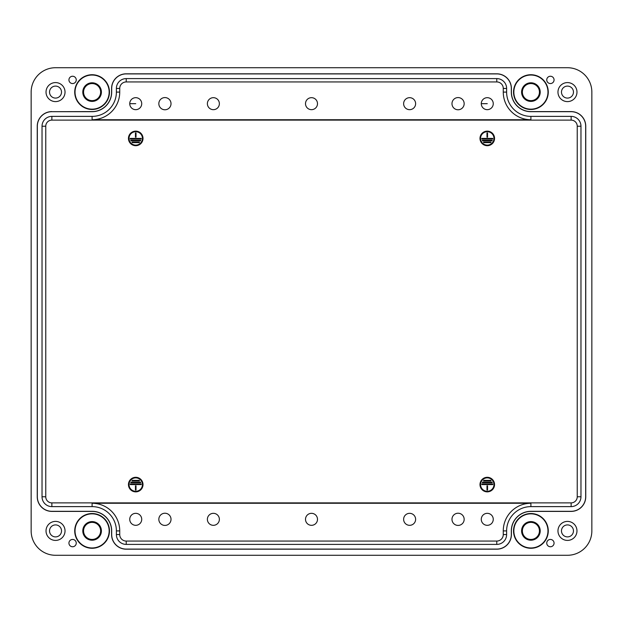 <?xml version="1.0" encoding="UTF-8"?>
<svg xmlns="http://www.w3.org/2000/svg" width="623" height="623" viewBox="0 0 623 623"><rect width="100%" height="100%" fill="white"/><g stroke="black" fill="none" stroke-linecap="round" stroke-linejoin="round"><path stroke-width="0.93" d="M451.979 519.325A6.098 6.098 0 0 1 458.076 513.227A6.098 6.098 0 0 1 464.166 519.325A6.098 6.098 0 0 1 458.076 525.423A6.098 6.098 0 0 1 451.979 519.325M451.979 103.675A6.098 6.098 0 0 1 458.076 97.577A6.098 6.098 0 0 1 464.166 103.675A6.098 6.098 0 0 1 458.076 109.773A6.098 6.098 0 0 1 451.979 103.675M158.834 103.675A6.098 6.098 0 0 1 164.924 97.577A6.098 6.098 0 0 1 171.021 103.675A6.098 6.098 0 0 1 164.924 109.773A6.098 6.098 0 0 1 158.834 103.675M158.834 519.325A6.098 6.098 0 0 1 164.924 513.227A6.098 6.098 0 0 1 171.021 519.325A6.098 6.098 0 0 1 164.924 525.423A6.098 6.098 0 0 1 158.834 519.325M481.275 519.325A5.996 5.996 0 0 1 487.264 513.329A5.996 5.996 0 0 1 493.26 519.325A5.996 5.996 0 0 1 487.264 525.321A5.996 5.996 0 0 1 481.275 519.325M305.504 519.325A5.996 5.996 0 0 1 311.5 513.329A5.996 5.996 0 0 1 317.496 519.325A5.996 5.996 0 0 1 311.5 525.321A5.996 5.996 0 0 1 305.504 519.325M129.74 519.325A5.996 5.996 0 0 1 135.736 513.329A5.996 5.996 0 0 1 141.725 519.325A5.996 5.996 0 0 1 135.736 525.321A5.996 5.996 0 0 1 129.74 519.325M403.626 103.675A5.996 5.996 0 0 1 409.623 97.679A5.996 5.996 0 0 1 415.619 103.675A5.996 5.996 0 0 1 409.623 109.671A5.996 5.996 0 0 1 403.626 103.675M207.381 103.675A5.996 5.996 0 0 1 213.378 97.679A5.996 5.996 0 0 1 219.374 103.675A5.996 5.996 0 0 1 213.378 109.671A5.996 5.996 0 0 1 207.381 103.675M129.74 103.675A5.996 5.996 0 0 1 135.736 97.679A5.996 5.996 0 0 1 141.725 103.675A5.996 5.996 0 0 1 135.736 109.671A5.996 5.996 0 0 1 129.74 103.675L135.736 103.675M305.504 103.675A5.996 5.996 0 0 1 311.5 97.679A5.996 5.996 0 0 1 317.496 103.675A5.996 5.996 0 0 1 311.5 109.671A5.996 5.996 0 0 1 305.504 103.675M481.275 103.675A5.996 5.996 0 0 1 487.264 97.679A5.996 5.996 0 0 1 493.26 103.675A5.996 5.996 0 0 1 487.264 109.671A5.996 5.996 0 0 1 481.275 103.675L487.264 103.675M207.381 519.325A5.996 5.996 0 0 1 213.378 513.329A5.996 5.996 0 0 1 219.374 519.325A5.996 5.996 0 0 1 213.378 525.321A5.996 5.996 0 0 1 207.381 519.325M403.626 519.325A5.996 5.996 0 0 1 409.623 513.329A5.996 5.996 0 0 1 415.619 519.325A5.996 5.996 0 0 1 409.623 525.321A5.996 5.996 0 0 1 403.626 519.325M547.967 530.905A17.062 17.062 0 0 0 530.905 513.843A17.062 17.062 0 0 0 513.843 530.905A17.062 17.062 0 0 0 530.905 547.967A17.062 17.062 0 0 0 547.967 530.905M513.531 530.905A17.366 17.366 0 0 1 530.905 513.531A17.366 17.366 0 0 1 548.271 530.905A17.366 17.366 0 0 1 530.905 548.271A17.366 17.366 0 0 1 513.531 530.905M521.599 530.905A9.298 9.298 0 0 1 530.905 521.599A9.298 9.298 0 0 1 540.203 530.905A9.298 9.298 0 0 1 530.905 540.203A9.298 9.298 0 0 1 521.599 530.905M109.157 92.095A17.062 17.062 0 0 0 92.095 75.033A17.062 17.062 0 0 0 75.033 92.095A17.062 17.062 0 0 0 92.095 109.157A17.062 17.062 0 0 0 109.157 92.095M74.729 92.095A17.366 17.366 0 0 1 92.095 74.729A17.366 17.366 0 0 1 109.469 92.095A17.366 17.366 0 0 1 92.095 109.469A17.366 17.366 0 0 1 74.729 92.095M82.797 92.095A9.298 9.298 0 0 1 92.095 82.797A9.298 9.298 0 0 1 101.401 92.095A9.298 9.298 0 0 1 92.095 101.401A9.298 9.298 0 0 1 82.797 92.095M109.157 530.905A17.062 17.062 0 0 0 92.095 513.843A17.062 17.062 0 0 0 75.033 530.905A17.062 17.062 0 0 0 92.095 547.967A17.062 17.062 0 0 0 109.157 530.905M74.729 530.905A17.366 17.366 0 0 1 92.095 513.531A17.366 17.366 0 0 1 109.469 530.905A17.366 17.366 0 0 1 92.095 548.271A17.366 17.366 0 0 1 74.729 530.905M82.797 530.905A9.298 9.298 0 0 1 92.095 521.599A9.298 9.298 0 0 1 101.401 530.905A9.298 9.298 0 0 1 92.095 540.203A9.298 9.298 0 0 1 82.797 530.905M547.967 92.095A17.062 17.062 0 0 0 530.905 75.033A17.062 17.062 0 0 0 513.843 92.095A17.062 17.062 0 0 0 530.905 109.157A17.062 17.062 0 0 0 547.967 92.095M513.531 92.095A17.366 17.366 0 0 1 530.905 74.729A17.366 17.366 0 0 1 548.271 92.095A17.366 17.366 0 0 1 530.905 109.469A17.366 17.366 0 0 1 513.531 92.095M521.599 92.095A9.298 9.298 0 0 1 530.905 82.797A9.298 9.298 0 0 1 540.203 92.095A9.298 9.298 0 0 1 530.905 101.401A9.298 9.298 0 0 1 521.599 92.095M61.521 530.905A5.996 5.996 0 0 0 55.525 524.909A5.996 5.996 0 0 0 49.536 530.905A5.996 5.996 0 0 0 55.525 536.901A5.996 5.996 0 0 0 61.521 530.905M46.024 530.905A9.509 9.509 0 0 1 55.525 521.396A9.509 9.509 0 0 1 65.033 530.905A9.509 9.509 0 0 1 55.525 540.414A9.509 9.509 0 0 1 46.024 530.905M573.464 92.095A5.996 5.996 0 0 0 567.475 86.099A5.996 5.996 0 0 0 561.479 92.095A5.996 5.996 0 0 0 567.475 98.091A5.996 5.996 0 0 0 573.464 92.095M557.967 92.095A9.509 9.509 0 0 1 567.475 82.586A9.509 9.509 0 0 1 576.976 92.095A9.509 9.509 0 0 1 567.475 101.604A9.509 9.509 0 0 1 557.967 92.095M61.521 92.095A5.996 5.996 0 0 0 55.525 86.099A5.996 5.996 0 0 0 49.536 92.095A5.996 5.996 0 0 0 55.525 98.091A5.996 5.996 0 0 0 61.521 92.095M46.024 92.095A9.509 9.509 0 0 1 55.525 82.586A9.509 9.509 0 0 1 65.033 92.095A9.509 9.509 0 0 1 55.525 101.604A9.509 9.509 0 0 1 46.024 92.095M573.464 530.905A5.996 5.996 0 0 0 567.475 524.909A5.996 5.996 0 0 0 561.479 530.905A5.996 5.996 0 0 0 567.475 536.901A5.996 5.996 0 0 0 573.464 530.905M557.967 530.905A9.509 9.509 0 0 1 567.475 521.396A9.509 9.509 0 0 1 576.976 530.905A9.509 9.509 0 0 1 567.475 540.414A9.509 9.509 0 0 1 557.967 530.905M83.56 92.095A8.535 8.535 0 0 0 92.095 100.63A8.535 8.535 0 0 0 100.63 92.095A8.535 8.535 0 0 0 92.095 83.56A8.535 8.535 0 0 0 83.56 92.095M522.37 530.905A8.535 8.535 0 0 0 530.905 539.44A8.535 8.535 0 0 0 539.44 530.905A8.535 8.535 0 0 0 530.905 522.37A8.535 8.535 0 0 0 522.37 530.905M83.56 530.905A8.535 8.535 0 0 0 92.095 539.44A8.535 8.535 0 0 0 100.63 530.905A8.535 8.535 0 0 0 92.095 522.37A8.535 8.535 0 0 0 83.56 530.905M522.37 92.095A8.535 8.535 0 0 0 530.905 100.63A8.535 8.535 0 0 0 539.44 92.095A8.535 8.535 0 0 0 530.905 83.56A8.535 8.535 0 0 0 522.37 92.095M546.753 79.908A3.66 3.66 0 0 1 550.405 76.247A3.66 3.66 0 0 1 554.065 79.908A3.66 3.66 0 0 1 550.405 83.56A3.66 3.66 0 0 1 546.753 79.908M68.935 543.092A3.66 3.66 0 0 1 72.595 539.44A3.66 3.66 0 0 1 76.247 543.092A3.66 3.66 0 0 1 72.595 546.753A3.66 3.66 0 0 1 68.935 543.092M68.935 79.908A3.66 3.66 0 0 1 72.595 76.247A3.66 3.66 0 0 1 76.247 79.908A3.66 3.66 0 0 1 72.595 83.56A3.66 3.66 0 0 1 68.935 79.908M546.753 543.092A3.66 3.66 0 0 1 550.405 539.44A3.66 3.66 0 0 1 554.065 543.092A3.66 3.66 0 0 1 550.405 546.753A3.66 3.66 0 0 1 546.753 543.092M487.264 145.696A7.281 7.281 0 0 1 479.99 138.415A7.281 7.281 0 0 1 487.264 131.134A7.281 7.281 0 0 1 494.545 138.415A7.281 7.281 0 0 1 487.264 145.696M487.264 145.12A6.705 6.705 0 0 1 480.567 138.415A6.705 6.705 0 0 1 487.264 131.71A6.705 6.705 0 0 1 493.969 138.415A6.705 6.705 0 0 1 487.264 145.12M135.736 145.696A7.281 7.281 0 0 1 128.455 138.415A7.281 7.281 0 0 1 135.736 131.134A7.281 7.281 0 0 1 143.01 138.415A7.281 7.281 0 0 1 135.736 145.696M135.736 145.12A6.705 6.705 0 0 1 129.031 138.415A6.705 6.705 0 0 1 135.736 131.71A6.705 6.705 0 0 1 142.433 138.415A6.705 6.705 0 0 1 135.736 145.12M487.264 491.866A7.281 7.281 0 0 0 494.545 484.585A7.281 7.281 0 0 0 487.264 477.304A7.281 7.281 0 0 1 494.545 484.585A7.281 7.281 0 0 1 487.264 491.866A7.281 7.281 0 0 1 479.99 484.585A7.281 7.281 0 0 1 487.264 477.304A7.281 7.281 0 0 0 479.99 484.585A7.281 7.281 0 0 0 487.264 491.866M487.264 491.29A6.705 6.705 0 0 0 493.969 484.585A6.705 6.705 0 0 0 487.264 477.88A6.705 6.705 0 0 0 480.567 484.585A6.705 6.705 0 0 0 487.264 491.29M135.736 491.866A7.281 7.281 0 0 0 143.01 484.585A7.281 7.281 0 0 0 135.736 477.304A7.281 7.281 0 0 1 143.01 484.585A7.281 7.281 0 0 1 135.736 491.866A7.281 7.281 0 0 1 128.455 484.585A7.281 7.281 0 0 1 135.736 477.304A7.281 7.281 0 0 0 128.455 484.585A7.281 7.281 0 0 0 135.736 491.866M135.736 491.29A6.705 6.705 0 0 0 142.433 484.585A6.705 6.705 0 0 0 135.736 477.88A6.705 6.705 0 0 0 129.031 484.585A6.705 6.705 0 0 0 135.736 491.29M482.389 482.147L482.389 482.755L492.147 482.755L492.147 482.147L482.389 482.147M486.984 490.067L487.552 490.067L487.552 485.808L486.984 485.808L486.984 490.067M140.611 482.147L130.853 482.147L130.853 482.755L140.611 482.755L140.611 482.147M135.448 490.067L136.016 490.067L136.016 485.808L135.448 485.808L135.448 490.067M139.388 480.356L132.076 480.356L132.076 480.933L139.388 480.933L139.388 480.356M141.219 483.978L130.246 483.978L130.246 484.585L141.219 484.585L141.219 483.978M483.612 480.356L483.612 480.933L490.924 480.933L490.924 480.356L483.612 480.356M481.781 484.585L492.754 484.585L492.754 483.978L481.781 483.978L481.781 484.585M571.127 120.114L51.873 120.114A6.113 6.113 0 0 0 45.759 126.228L45.759 496.772A6.113 6.113 0 0 0 51.873 502.886L571.127 502.886A6.113 6.113 0 0 0 577.241 496.772L577.241 126.228A6.113 6.113 0 0 0 571.127 120.114L571.127 116.384A9.843 9.843 0 0 1 580.971 126.228L580.971 496.772A9.843 9.843 0 0 1 571.127 506.616L530.905 506.616A24.289 24.289 0 0 0 506.616 530.905L506.616 534.557A9.843 9.843 0 0 1 496.772 544.401L126.228 544.401A9.843 9.843 0 0 1 116.384 534.557L116.384 530.905A24.289 24.289 0 0 0 92.095 506.616L51.873 506.616A9.843 9.843 0 0 1 42.029 496.772L42.029 126.228A9.843 9.843 0 0 1 51.873 116.384L92.095 116.384A24.289 24.289 0 0 0 116.384 92.095L116.384 88.443A9.843 9.843 0 0 1 126.228 78.599L496.772 78.599A9.843 9.843 0 0 1 506.616 88.443L506.616 92.095A24.289 24.289 0 0 0 530.905 116.384L571.127 116.384M482.389 140.853L482.389 140.245L492.147 140.245L492.147 140.853L482.389 140.853M486.984 132.933L487.552 132.933L487.552 137.192L486.984 137.192L486.984 132.933M140.611 140.853L130.853 140.853L130.853 140.245L140.611 140.245L140.611 140.853M135.448 132.933L136.016 132.933L136.016 137.192L135.448 137.192L135.448 132.933M139.388 142.644L132.076 142.644L132.076 142.067L139.388 142.067L139.388 142.644M141.219 139.022L130.246 139.022L130.246 138.415L141.219 138.415L141.219 139.022M483.612 142.644L483.612 142.067L490.924 142.067L490.924 142.644L483.612 142.644M481.781 138.415L492.754 138.415L492.754 139.022L481.781 139.022L481.781 138.415M51.873 111.688L92.095 111.688A19.593 19.593 0 0 0 111.688 92.095L111.688 88.443A14.539 14.539 0 0 1 126.228 73.903L496.772 73.903A14.539 14.539 0 0 1 511.312 88.443L511.312 92.095A19.593 19.593 0 0 0 530.905 111.688L571.127 111.688A14.539 14.539 0 0 1 585.667 126.228L585.667 496.772A14.539 14.539 0 0 1 571.127 511.312L530.905 511.312A19.593 19.593 0 0 0 511.312 530.905L511.312 534.557A14.539 14.539 0 0 1 496.772 549.097L126.228 549.097A14.539 14.539 0 0 1 111.688 534.557L111.688 530.905A19.593 19.593 0 0 0 92.095 511.312L51.873 511.312A14.539 14.539 0 0 1 37.333 496.772L37.333 126.228A14.539 14.539 0 0 1 51.873 111.688L92.095 111.595A19.5 19.5 0 0 0 111.595 92.095L111.595 88.443A14.625 14.625 0 0 1 126.228 73.81L496.772 73.81A14.625 14.625 0 0 1 511.405 88.443L511.405 92.095A19.5 19.5 0 0 0 530.905 111.595L571.127 111.595A14.625 14.625 0 0 1 585.752 126.228L585.752 496.772A14.625 14.625 0 0 1 571.127 511.405L530.905 511.405A19.5 19.5 0 0 0 511.405 530.905L511.405 534.557A14.625 14.625 0 0 1 496.772 549.19L126.228 549.19A14.625 14.625 0 0 1 111.595 534.557L111.595 530.905A19.5 19.5 0 0 0 92.095 511.405L51.873 511.405A14.625 14.625 0 0 1 37.248 496.772L37.248 126.228A14.625 14.625 0 0 1 51.873 111.595M503.267 92.095A27.63 27.63 0 0 0 530.905 119.733L92.095 119.733A27.63 27.63 0 0 0 119.733 92.095L119.733 88.443A6.495 6.495 0 0 1 126.228 81.94L496.772 81.94A6.495 6.495 0 0 1 503.267 88.443L503.267 92.095L506.616 92.095M119.733 530.905A27.63 27.63 0 0 0 92.095 503.267L530.905 503.267A27.63 27.63 0 0 0 503.267 530.905L503.267 534.557A6.495 6.495 0 0 1 496.772 541.06L126.228 541.06A6.495 6.495 0 0 1 119.733 534.557L119.733 530.905L116.384 530.905M55.525 67.72A24.375 24.375 0 0 0 31.15 92.095L31.15 530.905A24.375 24.375 0 0 0 55.525 555.28L567.475 555.28A24.375 24.375 0 0 0 591.85 530.905L591.85 92.095A24.375 24.375 0 0 0 567.475 67.72L55.525 67.72M496.772 78.599L496.772 81.94M126.228 78.599L126.228 81.94M506.616 88.443L503.267 88.443M530.905 116.384L530.905 119.733M126.228 544.401L126.228 541.06M496.772 544.401L496.772 541.06M116.384 534.557L119.733 534.557M92.095 506.616L92.095 503.267M45.759 126.228L42.029 126.228M42.029 496.772L45.759 496.772M51.873 506.616L51.873 502.886M506.616 534.557L503.267 534.557M506.616 530.905L503.267 530.905M530.905 506.616L530.905 503.267M571.127 506.616L571.127 502.886M580.971 496.772L577.241 496.772M580.971 126.228L577.241 126.228M116.384 88.443L119.733 88.443M116.384 92.095L119.733 92.095M92.095 116.384L92.095 119.733M51.873 116.384L51.873 120.114"/></g></svg>
